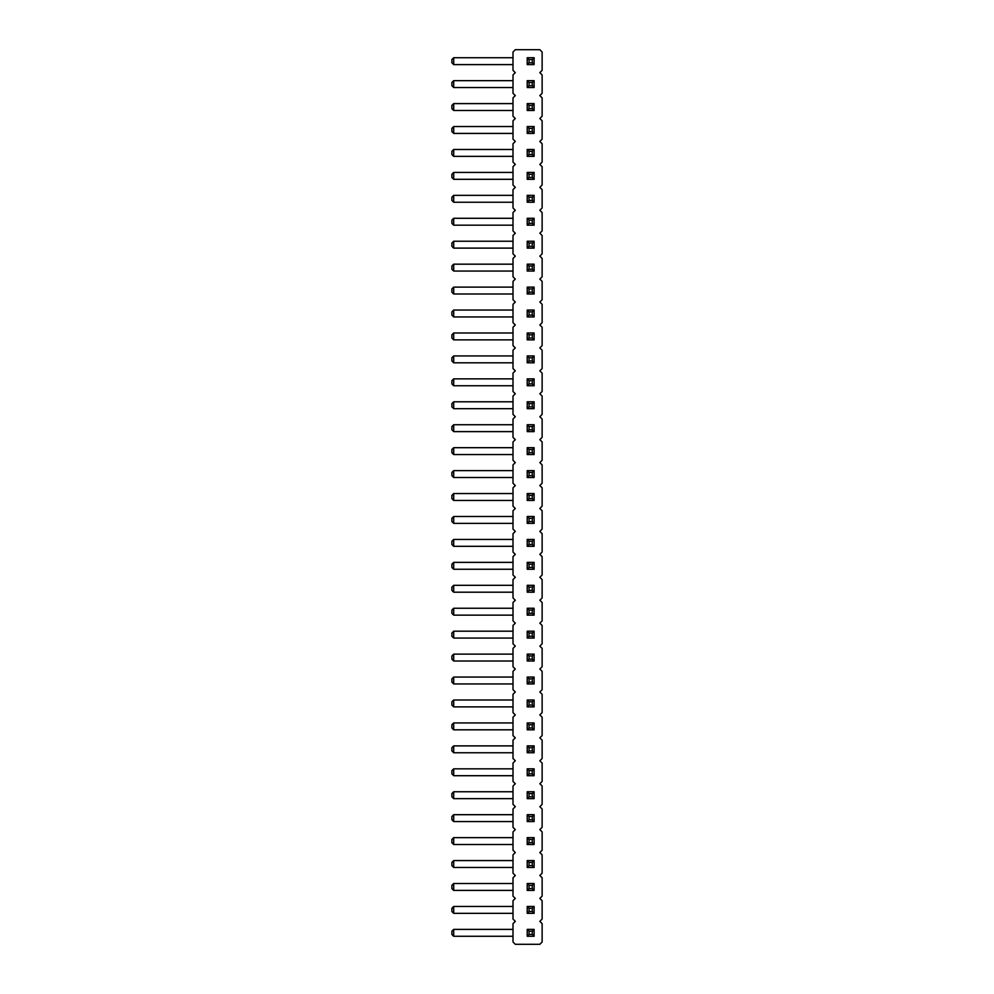 <?xml version="1.0" encoding="UTF-8"?>
<svg xmlns="http://www.w3.org/2000/svg" width="994" height="994" viewBox="0 0 994 994"><rect width="100%" height="100%" fill="white"/><g stroke="black" fill="none" stroke-linecap="round" stroke-linejoin="round"><path stroke-width="1.49" d="M539.841 72.637L542.128 74.935L542.128 93.287L539.841 95.573L542.128 97.872L542.128 116.223L539.841 118.51L542.128 120.808L542.128 139.16L539.841 141.459L542.128 143.745L542.128 162.097L539.841 164.395L542.128 166.681L542.128 185.033L539.841 187.332L542.128 189.63L542.128 207.97L539.841 210.268L542.128 212.567L542.128 230.919L539.841 233.205L542.128 235.503L542.128 253.855L539.841 256.141L542.128 258.44L542.128 276.792L539.841 279.09L542.128 281.377L542.128 299.728L539.841 302.027L542.128 304.313L542.128 322.665L539.841 324.963L542.128 327.25L542.128 345.601L539.841 347.9L542.128 350.199L542.128 368.55L539.841 370.837L542.128 373.135L542.128 391.487L539.841 393.773L542.128 396.072L542.128 414.423L539.841 416.71L542.128 419.008L542.128 437.36L539.841 439.659L542.128 441.945L542.128 460.297L539.841 462.595L542.128 464.881L542.128 483.233L539.841 485.532L542.128 487.83L542.128 506.17L539.841 508.468L542.128 510.767L542.128 529.119L539.841 531.405L542.128 533.703L542.128 552.055L539.841 554.341L542.128 556.64L542.128 574.992L539.841 577.29L542.128 579.577L542.128 597.928L539.841 600.227L542.128 602.513L542.128 620.865L539.841 623.163L542.128 625.45L542.128 643.801L539.841 646.1L542.128 648.399L542.128 666.75L539.841 669.037L542.128 671.335L542.128 689.687L539.841 691.973L542.128 694.272L542.128 712.623L539.841 714.91L542.128 717.208L542.128 735.56L539.841 737.859L542.128 740.145L542.128 758.497L539.841 760.795L542.128 763.081L542.128 781.433L539.841 783.732L542.128 786.03L542.128 804.37L539.841 806.668L542.128 808.967L542.128 827.319L539.841 829.605L542.128 831.903L542.128 850.255L539.841 852.541L542.128 854.84L542.128 873.192L539.841 875.49L542.128 877.777L542.128 896.128L539.841 898.427L542.128 900.713L542.128 919.065L539.841 921.363L542.128 923.65L542.128 942.001L539.841 944.3L515.29 944.3L513.003 942.001L513.003 923.65L515.29 921.363L513.003 919.065L513.003 900.713L515.29 898.427L513.003 896.128L513.003 877.777L515.29 875.49L513.003 873.192L513.003 854.84L515.29 852.541L513.003 850.255L513.003 831.903L515.29 829.605L513.003 827.319L513.003 808.967L515.29 806.668L513.003 804.37L513.003 786.03L515.29 783.732L513.003 781.433L513.003 763.081L515.29 760.795L513.003 758.497L513.003 740.145L515.29 737.859L513.003 735.56L513.003 717.208L515.29 714.91L513.003 712.623L513.003 694.272L515.29 691.973L513.003 689.687L513.003 671.335L515.29 669.037L513.003 666.75L513.003 648.399L515.29 646.1L513.003 643.801L513.003 625.45L515.29 623.163L513.003 620.865L513.003 602.513L515.29 600.227L513.003 597.928L513.003 579.577L515.29 577.29L513.003 574.992L513.003 556.64L515.29 554.341L513.003 552.055L513.003 533.703L515.29 531.405L513.003 529.119L513.003 510.767L515.29 508.468L513.003 506.17L513.003 487.83L515.29 485.532L513.003 483.233L513.003 464.881L515.29 462.595L513.003 460.297L513.003 441.945L515.29 439.659L513.003 437.36L513.003 419.008L515.29 416.71L513.003 414.423L513.003 396.072L515.29 393.773L513.003 391.487L513.003 373.135L515.29 370.837L513.003 368.55L513.003 350.199L515.29 347.9L513.003 345.601L513.003 327.25L515.29 324.963L513.003 322.665L513.003 304.313L515.29 302.027L513.003 299.728L513.003 281.377L515.29 279.09L513.003 276.792L513.003 258.44L515.29 256.141L513.003 253.855L513.003 235.503L515.29 233.205L513.003 230.919L513.003 212.567L515.29 210.268L513.003 207.97L513.003 189.63L515.29 187.332L513.003 185.033L513.003 166.681L515.29 164.395L513.003 162.097L513.003 143.745L515.29 141.459L513.003 139.16L513.003 120.808L515.29 118.51L513.003 116.223L513.003 97.872L515.29 95.573L513.003 93.287L513.003 74.935L515.29 72.637L513.003 70.35L513.003 51.999L515.29 49.7L539.841 49.7L542.128 51.999L542.128 70.35L539.841 72.637M534.101 867.451L527.218 867.451L527.218 860.58L529.057 862.407L532.262 862.407L532.262 865.625L534.101 867.451L534.101 860.58L527.218 860.58M527.218 844.515L527.218 837.631L529.057 839.47L529.057 842.688L527.218 844.515L534.101 844.515L534.101 837.631L527.218 837.631M527.218 798.642L527.218 791.758L529.057 793.597L529.057 796.803L527.218 798.642L534.101 798.642L534.101 791.758L527.218 791.758M527.218 821.578L527.218 814.695L529.057 816.534L529.057 819.739L527.218 821.578L534.101 821.578L534.101 814.695L527.218 814.695M527.218 775.705L527.218 768.822L529.057 770.661L529.057 773.866L527.218 775.705L534.101 775.705L534.101 768.822L527.218 768.822M527.218 661.01L527.218 654.127L529.057 655.965L529.057 659.171L527.218 661.01L534.101 661.01L534.101 654.127L527.218 654.127M534.101 683.947L534.101 677.063L527.218 677.063L529.057 678.902L532.262 678.902L532.262 682.108L534.101 683.947L527.218 683.947L527.218 677.063M527.218 706.883L527.218 700L529.057 701.839L529.057 705.057L527.218 706.883L534.101 706.883L534.101 700L527.218 700M527.218 752.769L527.218 745.885L529.057 747.712L529.057 750.93L527.218 752.769L534.101 752.769L534.101 745.885L527.218 745.885M534.101 729.82L534.101 722.949L527.218 722.949L529.057 724.775L532.262 724.775L532.262 727.993L534.101 729.82L527.218 729.82L527.218 722.949M527.218 592.2L527.218 585.317L529.057 587.143L529.057 590.361L527.218 592.2L534.101 592.2L534.101 585.317L527.218 585.317M534.101 615.137L534.101 608.253L527.218 608.253L529.057 610.092L532.262 610.092L532.262 613.298L534.101 615.137L527.218 615.137L527.218 608.253M534.101 638.073L534.101 631.19L527.218 631.19L529.057 633.029L532.262 633.029L532.262 636.235L534.101 638.073L527.218 638.073L527.218 631.19M534.101 569.251L534.101 562.38L527.218 562.38L529.057 564.207L532.262 564.207L532.262 567.425L534.101 569.251L527.218 569.251L527.218 562.38M527.218 316.937L527.218 310.053L529.057 311.892L529.057 315.098L527.218 316.937L534.101 316.937L534.101 310.053L527.218 310.053M534.101 339.873L534.101 332.99L527.218 332.99L529.057 334.829L532.262 334.829L532.262 338.035L534.101 339.873L527.218 339.873L527.218 332.99M534.101 385.747L534.101 378.863L527.218 378.863L529.057 380.702L532.262 380.702L532.262 383.908L534.101 385.747L527.218 385.747L527.218 378.863M534.101 362.81L527.218 362.81L527.218 355.927L529.057 357.765L532.262 357.765L532.262 360.971L534.101 362.81L534.101 355.927L527.218 355.927M527.218 408.683L527.218 401.8L529.057 403.639L529.057 406.857L527.218 408.683L534.101 408.683L534.101 401.8L527.218 401.8M534.101 523.378L534.101 516.495L527.218 516.495L529.057 518.334L532.262 518.334L532.262 521.539L534.101 523.378L527.218 523.378L527.218 516.495M527.218 500.442L527.218 493.558L529.057 495.397L529.057 498.603L527.218 500.442L534.101 500.442L534.101 493.558L527.218 493.558M534.101 477.505L527.218 477.505L527.218 470.622L529.057 472.461L532.262 472.461L532.262 475.666L534.101 477.505L534.101 470.622L527.218 470.622M534.101 431.62L534.101 424.749L527.218 424.749L529.057 426.575L532.262 426.575L532.262 429.793L534.101 431.62L527.218 431.62L527.218 424.749M534.101 454.569L527.218 454.569L527.218 447.685L529.057 449.512L532.262 449.512L532.262 452.73L534.101 454.569L534.101 447.685L527.218 447.685M527.218 546.315L527.218 539.431L529.057 541.27L529.057 544.488L527.218 546.315L534.101 546.315L534.101 539.431L527.218 539.431M527.218 271.051L527.218 264.18L529.057 266.007L529.057 269.225L527.218 271.051L534.101 271.051L534.101 264.18L527.218 264.18M534.101 294L534.101 287.117L527.218 287.117L529.057 288.943L532.262 288.943L532.262 292.161L534.101 294L527.218 294L527.218 287.117M534.101 913.337L534.101 906.453L527.218 906.453L529.057 908.292L532.262 908.292L532.262 911.498L534.101 913.337L527.218 913.337L527.218 906.453M527.218 890.4L527.218 883.517L529.057 885.343L529.057 888.561L527.218 890.4L534.101 890.4L534.101 883.517L527.218 883.517M534.101 202.242L527.218 202.242L527.218 195.358L529.057 197.197L532.262 197.197L532.262 200.403L534.101 202.242L534.101 195.358L527.218 195.358M527.218 225.178L527.218 218.295L529.057 220.134L529.057 223.339L527.218 225.178L534.101 225.178L534.101 218.295L527.218 218.295M527.218 248.115L527.218 241.231L529.057 243.07L529.057 246.288L527.218 248.115L534.101 248.115L534.101 241.231L527.218 241.231M527.218 64.61L527.218 57.727L529.057 59.565L529.057 62.771L527.218 64.61L534.101 64.61L534.101 57.727L527.218 57.727M534.101 87.547L527.218 87.547L527.218 80.663L529.057 82.502L532.262 82.502L532.262 85.708L534.101 87.547L534.101 80.663L527.218 80.663M527.218 133.42L527.218 126.549L529.057 128.375L529.057 131.593L527.218 133.42L534.101 133.42L534.101 126.549L527.218 126.549M527.218 110.483L527.218 103.6L529.057 105.439L529.057 108.657L527.218 110.483L534.101 110.483L534.101 103.6L527.218 103.6M534.101 179.305L527.218 179.305L527.218 172.422L529.057 174.261L532.262 174.261L532.262 177.466L534.101 179.305L534.101 172.422L527.218 172.422M534.101 156.369L527.218 156.369L527.218 149.485L529.057 151.312L532.262 151.312L532.262 154.53L534.101 156.369L534.101 149.485L527.218 149.485M534.101 936.273L527.218 936.273L527.218 929.39L529.057 931.229L532.262 931.229L532.262 934.435L534.101 936.273L534.101 929.39L527.218 929.39M513.003 867.451L453.699 867.451L453.699 860.58L451.872 862.407L451.872 865.625L453.699 867.451M513.003 860.58L453.699 860.58M513.003 844.515L453.699 844.515L453.699 837.631L451.872 839.47L451.872 842.688L453.699 844.515M513.003 837.631L453.699 837.631M513.003 798.642L453.699 798.642L453.699 791.758L451.872 793.597L451.872 796.803L453.699 798.642M513.003 791.758L453.699 791.758M513.003 821.578L453.699 821.578L453.699 814.695L451.872 816.534L451.872 819.739L453.699 821.578M513.003 814.695L453.699 814.695M513.003 768.822L453.699 768.822L451.872 770.661L451.872 773.866L453.699 775.705L453.699 768.822M513.003 775.705L453.699 775.705M513.003 661.01L453.699 661.01L453.699 654.127L451.872 655.965L451.872 659.171L453.699 661.01M513.003 654.127L453.699 654.127M513.003 677.063L453.699 677.063L451.872 678.902L451.872 682.108L453.699 683.947L453.699 677.063M513.003 683.947L453.699 683.947M513.003 706.883L453.699 706.883L453.699 700L451.872 701.839L451.872 705.057L453.699 706.883M513.003 700L453.699 700M513.003 752.769L453.699 752.769L453.699 745.885L451.872 747.712L451.872 750.93L453.699 752.769M513.003 745.885L453.699 745.885M513.003 729.82L453.699 729.82L453.699 722.949L451.872 724.775L451.872 727.993L453.699 729.82M513.003 722.949L453.699 722.949M513.003 638.073L453.699 638.073L453.699 631.19L451.872 633.029L451.872 636.235L453.699 638.073M513.003 631.19L453.699 631.19M513.003 539.431L453.699 539.431L451.872 541.27L451.872 544.488L453.699 546.315L453.699 539.431M513.003 546.315L453.699 546.315M513.003 592.2L453.699 592.2L453.699 585.317L451.872 587.143L451.872 590.361L453.699 592.2M513.003 585.317L453.699 585.317M513.003 562.38L453.699 562.38L451.872 564.207L451.872 567.425L453.699 569.251L453.699 562.38M513.003 569.251L453.699 569.251M513.003 615.137L453.699 615.137L453.699 608.253L451.872 610.092L451.872 613.298L453.699 615.137M513.003 608.253L453.699 608.253M513.003 339.873L453.699 339.873L453.699 332.99L451.872 334.829L451.872 338.035L453.699 339.873M513.003 332.99L453.699 332.99M513.003 362.81L453.699 362.81L453.699 355.927L451.872 357.765L451.872 360.971L453.699 362.81M513.003 355.927L453.699 355.927M513.003 378.863L453.699 378.863L451.872 380.702L451.872 383.908L453.699 385.747L453.699 378.863M513.003 385.747L453.699 385.747M513.003 431.62L453.699 431.62L453.699 424.749L451.872 426.575L451.872 429.793L453.699 431.62M513.003 424.749L453.699 424.749M513.003 408.683L453.699 408.683L453.699 401.8L451.872 403.639L451.872 406.857L453.699 408.683M513.003 401.8L453.699 401.8M513.003 516.495L453.699 516.495L451.872 518.334L451.872 521.539L453.699 523.378L453.699 516.495M513.003 523.378L453.699 523.378M513.003 500.442L453.699 500.442L453.699 493.558L451.872 495.397L451.872 498.603L453.699 500.442M513.003 493.558L453.699 493.558M513.003 447.685L453.699 447.685L451.872 449.512L451.872 452.73L453.699 454.569L453.699 447.685M513.003 454.569L453.699 454.569M513.003 477.505L453.699 477.505L453.699 470.622L451.872 472.461L451.872 475.666L453.699 477.505M513.003 470.622L453.699 470.622M513.003 110.483L453.699 110.483L453.699 103.6L451.872 105.439L451.872 108.657L453.699 110.483M513.003 103.6L453.699 103.6M513.003 133.42L453.699 133.42L453.699 126.549L451.872 128.375L451.872 131.593L453.699 133.42M513.003 126.549L453.699 126.549M513.003 149.485L453.699 149.485L451.872 151.312L451.872 154.53L453.699 156.369L453.699 149.485M513.003 156.369L453.699 156.369M513.003 202.242L453.699 202.242L453.699 195.358L451.872 197.197L451.872 200.403L453.699 202.242M513.003 195.358L453.699 195.358M513.003 179.305L453.699 179.305L453.699 172.422L451.872 174.261L451.872 177.466L453.699 179.305M513.003 172.422L453.699 172.422M513.003 294L453.699 294L453.699 287.117L451.872 288.943L451.872 292.161L453.699 294M513.003 287.117L453.699 287.117M513.003 271.051L453.699 271.051L453.699 264.18L451.872 266.007L451.872 269.225L453.699 271.051M513.003 264.18L453.699 264.18M513.003 248.115L453.699 248.115L453.699 241.231L451.872 243.07L451.872 246.288L453.699 248.115M513.003 241.231L453.699 241.231M513.003 218.295L453.699 218.295L451.872 220.134L451.872 223.339L453.699 225.178L453.699 218.295M513.003 225.178L453.699 225.178M513.003 310.053L453.699 310.053L451.872 311.892L451.872 315.098L453.699 316.937L453.699 310.053M513.003 316.937L453.699 316.937M513.003 906.453L453.699 906.453L451.872 908.292L451.872 911.498L453.699 913.337L453.699 906.453M513.003 913.337L453.699 913.337M513.003 890.4L453.699 890.4L453.699 883.517L451.872 885.343L451.872 888.561L453.699 890.4M513.003 883.517L453.699 883.517M513.003 64.61L453.699 64.61L453.699 57.727L451.872 59.565L451.872 62.771L453.699 64.61M513.003 57.727L453.699 57.727M513.003 87.547L453.699 87.547L453.699 80.663L451.872 82.502L451.872 85.708L453.699 87.547M513.003 80.663L453.699 80.663M513.003 936.273L453.699 936.273L453.699 929.39L451.872 931.229L451.872 934.435L453.699 936.273M513.003 929.39L453.699 929.39M527.218 867.451L529.057 865.625L529.057 862.407M532.262 865.625L529.057 865.625M534.101 860.58L532.262 862.407M529.057 842.688L532.262 842.688L534.101 844.515M532.262 842.688L532.262 839.47L529.057 839.47M534.101 837.631L532.262 839.47M529.057 796.803L532.262 796.803L534.101 798.642M532.262 796.803L532.262 793.597L529.057 793.597M534.101 791.758L532.262 793.597M529.057 819.739L532.262 819.739L534.101 821.578M532.262 819.739L532.262 816.534L529.057 816.534M534.101 814.695L532.262 816.534M529.057 773.866L532.262 773.866L534.101 775.705M532.262 773.866L532.262 770.661L529.057 770.661M534.101 768.822L532.262 770.661M529.057 659.171L532.262 659.171L534.101 661.01M532.262 659.171L532.262 655.965L529.057 655.965M534.101 654.127L532.262 655.965M534.101 677.063L532.262 678.902M527.218 683.947L529.057 682.108L529.057 678.902M532.262 682.108L529.057 682.108M529.057 705.057L532.262 705.057L534.101 706.883M532.262 705.057L532.262 701.839L529.057 701.839M534.101 700L532.262 701.839M529.057 750.93L532.262 750.93L534.101 752.769M532.262 750.93L532.262 747.712L529.057 747.712M534.101 745.885L532.262 747.712M534.101 722.949L532.262 724.775M527.218 729.82L529.057 727.993L529.057 724.775M532.262 727.993L529.057 727.993M529.057 590.361L532.262 590.361L534.101 592.2M532.262 590.361L532.262 587.143L529.057 587.143M534.101 585.317L532.262 587.143M534.101 608.253L532.262 610.092M527.218 615.137L529.057 613.298L529.057 610.092M532.262 613.298L529.057 613.298M534.101 631.19L532.262 633.029M527.218 638.073L529.057 636.235L529.057 633.029M532.262 636.235L529.057 636.235M534.101 562.38L532.262 564.207M527.218 569.251L529.057 567.425L529.057 564.207M532.262 567.425L529.057 567.425M529.057 315.098L532.262 315.098L534.101 316.937M532.262 315.098L532.262 311.892L529.057 311.892M534.101 310.053L532.262 311.892M534.101 332.99L532.262 334.829M527.218 339.873L529.057 338.035L529.057 334.829M532.262 338.035L529.057 338.035M534.101 378.863L532.262 380.702M527.218 385.747L529.057 383.908L529.057 380.702M532.262 383.908L529.057 383.908M527.218 362.81L529.057 360.971L529.057 357.765M532.262 360.971L529.057 360.971M534.101 355.927L532.262 357.765M529.057 406.857L532.262 406.857L534.101 408.683M532.262 406.857L532.262 403.639L529.057 403.639M534.101 401.8L532.262 403.639M534.101 516.495L532.262 518.334M527.218 523.378L529.057 521.539L529.057 518.334M532.262 521.539L529.057 521.539M529.057 498.603L532.262 498.603L534.101 500.442M532.262 498.603L532.262 495.397L529.057 495.397M534.101 493.558L532.262 495.397M527.218 477.505L529.057 475.666L529.057 472.461M532.262 475.666L529.057 475.666M534.101 470.622L532.262 472.461M534.101 424.749L532.262 426.575M527.218 431.62L529.057 429.793L529.057 426.575M532.262 429.793L529.057 429.793M527.218 454.569L529.057 452.73L529.057 449.512M532.262 452.73L529.057 452.73M534.101 447.685L532.262 449.512M529.057 544.488L532.262 544.488L534.101 546.315M532.262 544.488L532.262 541.27L529.057 541.27M534.101 539.431L532.262 541.27M529.057 269.225L532.262 269.225L534.101 271.051M532.262 269.225L532.262 266.007L529.057 266.007M534.101 264.18L532.262 266.007M534.101 287.117L532.262 288.943M527.218 294L529.057 292.161L529.057 288.943M532.262 292.161L529.057 292.161M534.101 906.453L532.262 908.292M527.218 913.337L529.057 911.498L529.057 908.292M532.262 911.498L529.057 911.498M529.057 888.561L532.262 888.561L534.101 890.4M532.262 888.561L532.262 885.343L529.057 885.343M534.101 883.517L532.262 885.343M527.218 202.242L529.057 200.403L529.057 197.197M532.262 200.403L529.057 200.403M534.101 195.358L532.262 197.197M529.057 223.339L532.262 223.339L534.101 225.178M532.262 223.339L532.262 220.134L529.057 220.134M534.101 218.295L532.262 220.134M529.057 246.288L532.262 246.288L534.101 248.115M532.262 246.288L532.262 243.07L529.057 243.07M534.101 241.231L532.262 243.07M529.057 62.771L532.262 62.771L534.101 64.61M532.262 62.771L532.262 59.565L529.057 59.565M534.101 57.727L532.262 59.565M527.218 87.547L529.057 85.708L529.057 82.502M532.262 85.708L529.057 85.708M534.101 80.663L532.262 82.502M529.057 131.593L532.262 131.593L534.101 133.42M532.262 131.593L532.262 128.375L529.057 128.375M534.101 126.549L532.262 128.375M529.057 108.657L532.262 108.657L534.101 110.483M532.262 108.657L532.262 105.439L529.057 105.439M534.101 103.6L532.262 105.439M527.218 179.305L529.057 177.466L529.057 174.261M532.262 177.466L529.057 177.466M534.101 172.422L532.262 174.261M527.218 156.369L529.057 154.53L529.057 151.312M532.262 154.53L529.057 154.53M534.101 149.485L532.262 151.312M527.218 936.273L529.057 934.435L529.057 931.229M532.262 934.435L529.057 934.435M534.101 929.39L532.262 931.229"/></g></svg>
